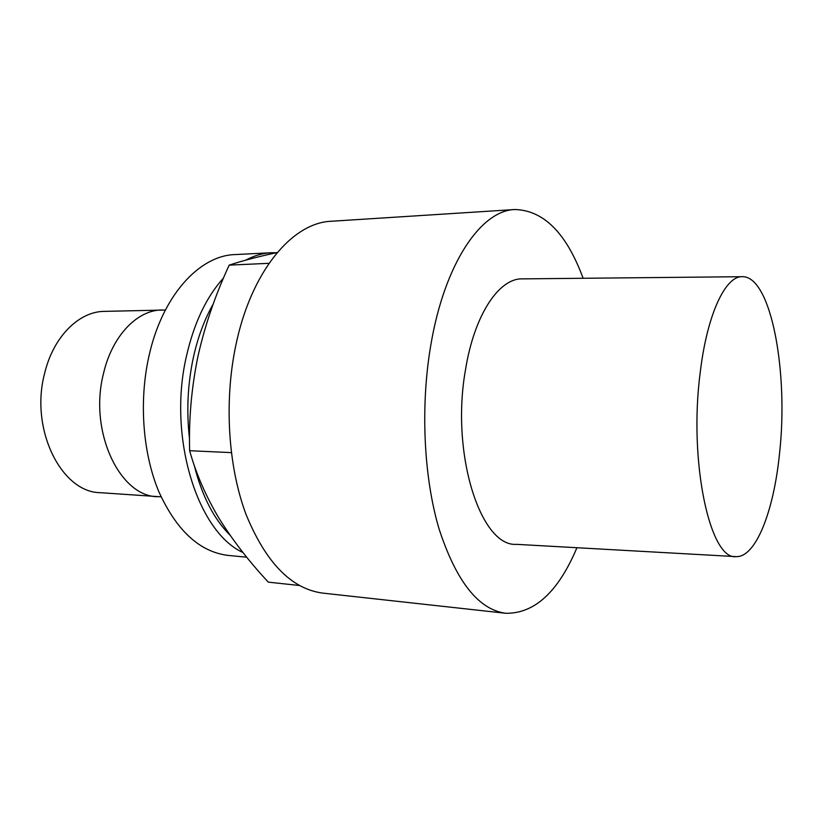 <?xml version="1.0" encoding="UTF-8"?>
<svg xmlns="http://www.w3.org/2000/svg" width="823" height="823" viewBox="0 0 823 823"><rect width="100%" height="100%" fill="white"/><g stroke="black" fill="none" stroke-linecap="round" stroke-linejoin="round"><path stroke-width="1.23" d="M165.372 310.024L104.367 311.372C78.936 311.454 53.238 336.761 44.586 373.529C29.721 429.195 61.406 492.432 100.2 492.679L161.082 496.825M213.219 304.006C204.413 319.519 197.757 337.492 193.271 357.933C187.623 384.567 186.379 411.613 189.547 439.071M194.156 465.005C201.8 495.559 213.764 518.953 230.049 535.176M242.939 552.49C197.499 532.08 167.522 437.034 186.42 356.328C194.002 323.048 206.388 296.918 223.568 277.937M245.758 260.15C254.153 255.644 262.619 253.175 271.148 252.754L235.08 254.574C199.351 255.439 162.131 295.827 148.912 356.359C138.84 401.285 142.77 453.103 158.746 491.475C176.575 530.66 199.711 551.966 228.166 555.412L246.715 557.202M161.966 309.962C137.112 310.004 111.907 336.072 103.379 374.012C88.73 431.478 119.757 496.65 157.677 496.722M576.933 547.717C558.261 591.932 534.497 613.773 505.651 613.269L322.832 593.116C291.445 589.001 265.819 562.695 245.964 514.231C228.197 466.631 224.031 401.902 235.666 346.092C250.881 271.395 292.35 222.539 331.381 221.253L514.931 209.526C543.777 210.338 566.502 233.259 583.126 278.277M505.651 613.269C478.482 609.627 456.281 581.501 439.05 528.891C423.68 477.134 420.306 406.078 430.841 344.95C444.615 263.062 481.218 210.297 514.931 209.526M700.208 372.593C688.46 461.837 710.105 560.494 736.122 556.626C755.853 557.531 773.723 511.155 779.463 454.111C788.773 372.922 771.274 276.394 742.552 276.693C725.619 275.468 707.111 314.036 700.208 372.593M735.525 556.595L516.535 544.342C480.776 547.264 450.387 453.699 465.53 369.599C474.387 314.365 499.304 277.814 522.626 278.874L741.965 276.703M231.345 452.629L189.64 450.706C195.977 473.523 205.75 496.022 218.959 518.202C232.724 540.351 249.184 561.667 268.339 582.149L299.387 585.492M189.64 450.706C188.704 419.319 191.481 387.859 197.952 356.318C204.989 325.178 215.4 294.788 229.206 265.129L269.008 263.319M229.206 265.129C240.913 261.23 255.614 257.321 273.318 253.391L277.217 252.548M271.148 252.754L276.322 252.743"/></g></svg>
